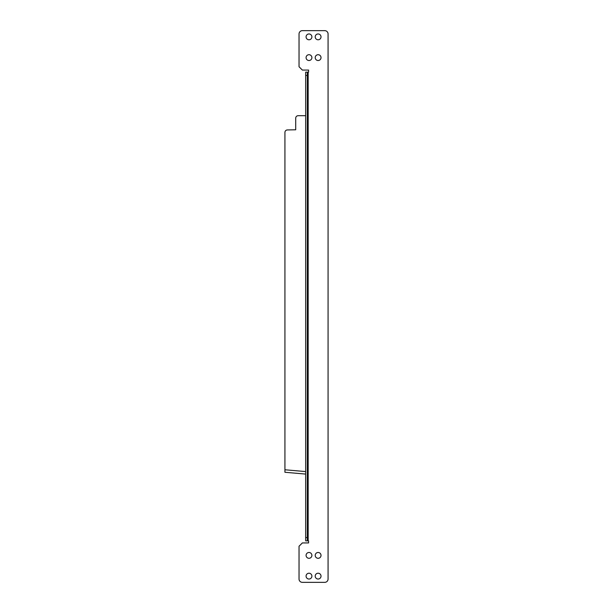 <?xml version="1.0" encoding="UTF-8"?>
<svg xmlns="http://www.w3.org/2000/svg" width="613" height="613" viewBox="0 0 613 613"><rect width="100%" height="100%" fill="white"/><g stroke="black" fill="none" stroke-linecap="round" stroke-linejoin="round"><path stroke-width="0.92" d="M328.07 579.032L328.07 33.968A3.318 3.318 0 0 0 324.752 30.65L302.355 30.65A3.318 3.318 0 0 0 299.037 33.968L299.037 66.74L302.355 70.058L308.577 70.058L308.577 72.135L307.328 72.135L307.328 540.865L305.672 540.865L308.577 540.865L308.577 542.942L302.355 542.942L299.037 546.26L299.037 579.032A3.318 3.318 0 0 0 302.355 582.35L324.752 582.35A3.318 3.318 0 0 0 328.07 579.032M306.086 555.386A2.904 2.904 0 0 1 308.99 552.482A2.904 2.904 0 0 1 311.894 555.386A2.904 2.904 0 0 1 308.99 558.29A2.904 2.904 0 0 1 306.086 555.386M315.212 576.128A2.904 2.904 0 0 1 318.116 573.224A2.904 2.904 0 0 1 321.02 576.128A2.904 2.904 0 0 1 318.116 579.032A2.904 2.904 0 0 1 315.212 576.128M306.086 576.128A2.904 2.904 0 0 1 308.99 573.224A2.904 2.904 0 0 1 311.894 576.128A2.904 2.904 0 0 1 308.99 579.032A2.904 2.904 0 0 1 306.086 576.128M315.212 36.872A2.904 2.904 0 0 1 318.116 33.968A2.904 2.904 0 0 1 321.02 36.872A2.904 2.904 0 0 1 318.116 39.776A2.904 2.904 0 0 1 315.212 36.872M306.086 36.872A2.904 2.904 0 0 1 308.99 33.968A2.904 2.904 0 0 1 311.894 36.872A2.904 2.904 0 0 1 308.99 39.776A2.904 2.904 0 0 1 306.086 36.872M315.212 57.614A2.904 2.904 0 0 1 318.116 54.71A2.904 2.904 0 0 1 321.02 57.614A2.904 2.904 0 0 1 318.116 60.518A2.904 2.904 0 0 1 315.212 57.614M306.086 57.614A2.904 2.904 0 0 1 308.99 54.71A2.904 2.904 0 0 1 311.894 57.614A2.904 2.904 0 0 1 308.99 60.518A2.904 2.904 0 0 1 306.086 57.614M315.212 555.386A2.904 2.904 0 0 1 318.116 552.482A2.904 2.904 0 0 1 321.02 555.386A2.904 2.904 0 0 1 318.116 558.29A2.904 2.904 0 0 1 315.212 555.386M305.672 540.865L305.672 72.135L307.328 72.135M284.93 472.271L305.672 474.079L284.93 472.271L284.93 132.423A2.49 2.49 0 0 1 287.374 129.933L295.711 129.787L295.711 118.171A2.49 2.49 0 0 1 298.202 115.688L299.864 115.688M284.93 141.902L284.93 132.423M298.202 115.688L305.672 115.688M287.374 129.933L295.711 129.787L295.711 118.171M308.163 540.865L308.163 72.135M305.672 537.547L307.328 537.547M305.672 75.453L307.328 75.453M305.672 471.581L284.93 469.773"/></g></svg>
